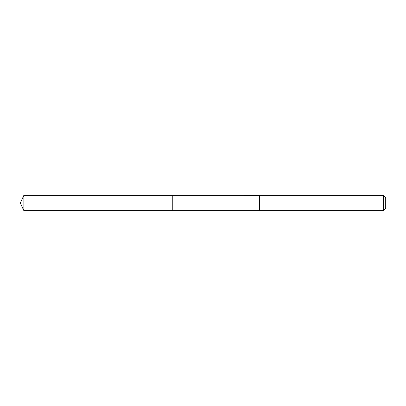 <?xml version="1.0" encoding="UTF-8"?>
<svg xmlns="http://www.w3.org/2000/svg" width="406" height="406" viewBox="0 0 406 406"><rect width="100%" height="100%" fill="white"/><g stroke="black" fill="none" stroke-linecap="round" stroke-linejoin="round"><path stroke-width="0.61" d="M383.497 195.377L383.497 210.623L385.7 208.425L385.7 197.575L383.497 195.377L259.52 195.377L259.52 210.623L259.52 195.382L23.852 195.377L23.852 210.623L172.768 210.623L172.768 195.382L172.768 210.623L23.852 210.623L20.3 203L23.852 210.623M23.852 195.377L20.3 203M383.497 210.623L172.768 210.623"/></g></svg>
